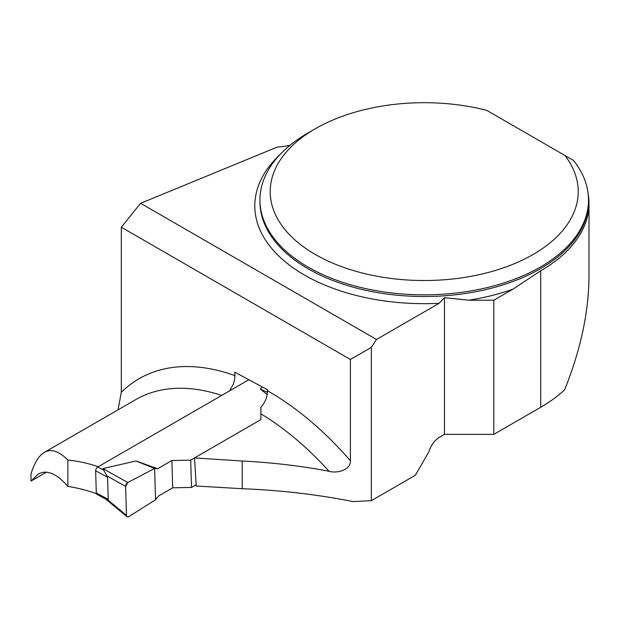 <?xml version="1.0" encoding="UTF-8"?>
<svg xmlns="http://www.w3.org/2000/svg" width="620" height="620" viewBox="0 0 620 620"><rect width="100%" height="100%" fill="white"/><g stroke="black" fill="none" stroke-linecap="round" stroke-linejoin="round"><path stroke-width="0.93" d="M194.517 457.924L196.23 486.018L242.226 488.707L242.226 461.009L194.517 457.924L260.888 419.608L260.842 407.394C265.252 402.264 267.476 396.73 267.514 390.786A259.501 149.823 60 0 1 350.409 460.722L350.409 359.476L371.341 347.394L371.341 500.673L415.322 475.284L428.932 451.701A16.43 9.486 120 0 1 439.704 437.1L444.463 434.357L493.83 434.357L540.733 407.27A164.788 95.139 0 0 0 564.587 389.833C580.661 349.92 588.798 312.007 589 276.078L589 203.499A164.788 95.139 0 0 0 588.124 193.711M493.83 434.357L493.83 300.212L512.949 289.176L540.733 270.769A164.788 95.139 0 0 0 589 203.499M221.681 395.436A243.071 140.337 -120 0 0 135.702 399.637L44.377 452.36C51.181 448.531 59.016 451.096 67.874 460.048L67.874 486.382C56.606 473.455 46.709 469.363 38.192 474.114L31 481.104L46.422 472.2M67.874 486.382A272.335 157.232 60 0 1 96.418 493.652M242.226 488.707C280.783 490.242 317.727 494.535 353.059 501.588L371.341 500.673M444.463 434.357L444.463 297.654L468.821 300.212L493.83 300.212M371.341 347.394L376.472 339.466L439.138 303.288L444.463 297.654M290.09 145.235A51.336 29.636 180 0 1 277.303 147.072L140.608 203.298L121.326 227.222L121.326 392.259L118.033 409.836M564.952 155.504L573.531 160.456A164.277 94.844 180 0 1 588.489 199.989A164.277 94.844 180 0 1 424.212 294.833A164.277 94.844 180 0 1 259.943 199.989A164.277 94.844 180 0 1 308.055 132.928L315.317 128.735A154.008 88.916 0 0 0 302.831 246.334A154.008 88.916 0 0 0 503.471 267.848A154.008 88.916 0 0 0 564.952 155.504L486.754 110.36A154.008 88.916 0 0 0 315.317 128.735M242.226 461.009C272.281 462.536 301.219 465.953 329.042 471.278A243.071 140.337 -120 0 0 260.88 413.827M140.608 203.298L376.472 339.466M267.514 390.786L267.483 389.732L234.864 372.217L234.748 379.006L233.353 384.144L229.555 390.894M350.409 359.476L121.326 227.222M350.409 460.722C350.928 469.735 337.675 473.742 329.042 471.278M44.377 452.36C38.952 455.537 34.495 462.706 31 473.866L31 481.104M67.874 460.048A243.071 140.337 60 0 1 98.262 466.697M248.868 379.742L97.743 466.992A3.077 1.837 118.2 0 0 95.643 470.805L96.302 492.97A3.077 1.837 118.2 0 0 97.022 494.427L105.881 499.185L108.237 499.379L107.578 477.214L102.912 468.588L135.974 460.986L154.62 468.433L157.689 468.736L135.974 460.986M196.153 484.747L191.502 487.429L172.701 487.808L158.495 496.008L155.558 499.774L128.828 516.607A3.077 1.837 118.2 0 1 127.023 516.692A3.077 1.837 118.2 0 1 126.48 515.36L107.431 499.627M194.517 457.94L190.697 460.149L171.887 460.528L157.689 468.736M260.896 409.146L260.896 413.835M267.212 394.607L260.408 389.143L261.981 386.779M106.725 475.811L125.62 486.382A3.077 1.837 -61.8 0 1 127.813 482.515L102.912 468.588M127.813 482.515L154.62 468.433L155.558 499.774M260.408 389.143L267.483 392.367M190.697 460.149L191.502 487.429M171.887 460.528L172.701 487.808M125.62 486.382L126.48 515.36M154.62 468.433L127.813 482.515L125.62 486.382L126.48 515.36C126.682 516.863 127.464 517.282 128.828 516.607L155.558 499.774L154.62 468.433M540.733 407.27L540.733 270.769M259.943 199.989L259.943 201.671A164.277 94.844 0 0 0 424.212 296.515A164.277 94.844 0 0 0 588.489 201.671L588.489 199.989M512.949 289.176A169.407 97.805 180 0 1 468.821 300.212M439.138 303.288A169.407 97.805 180 0 1 279.946 257.13A169.407 97.805 180 0 1 280.287 154.279M121.326 392.259A259.501 149.823 60 0 1 234.965 375.635M97.743 466.992L103.284 469.96M96.302 492.97L108.237 499.379M95.643 470.805L107.578 477.214M105.532 498.945L127.023 516.692"/></g></svg>
